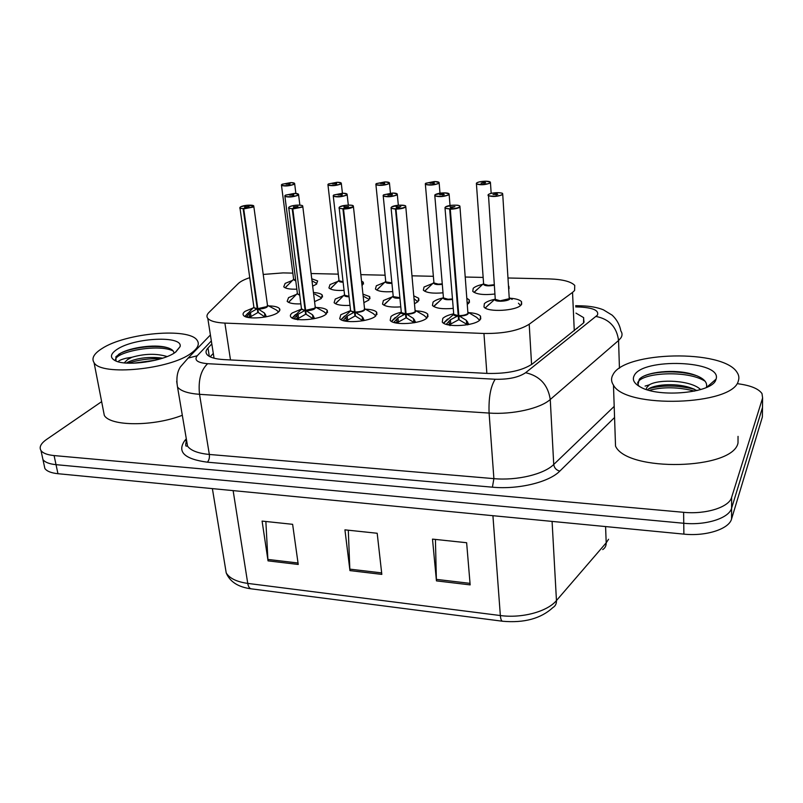 <?xml version="1.0" encoding="UTF-8"?>
<svg xmlns="http://www.w3.org/2000/svg" width="803" height="803" viewBox="0 0 803 803"><rect width="100%" height="100%" fill="white"/><g stroke="black" fill="none" stroke-linecap="round" stroke-linejoin="round"><path stroke-width="1.2" d="M416.175 310.871C422.147 311.173 426.002 312.267 427.738 314.144L427.096 317.807C421.645 323.89 393.55 325.807 390.168 320.337L390.991 316.512C392.988 314.806 396.321 313.391 400.998 312.287M365.375 309.155C371.237 309.386 375.001 310.4 376.677 312.206L375.764 315.96C369.872 321.832 342.921 323.81 339.719 318.64L340.823 314.716L350.198 310.771M316.221 307.499C321.973 307.659 325.647 308.603 327.263 310.329L326.078 314.184C319.795 319.835 293.878 321.883 290.857 316.984C289.903 315.75 290.365 314.415 292.242 312.969L300.964 309.306M268.624 305.903C274.265 306.003 277.868 306.876 279.424 308.533C280.347 309.717 279.866 311.022 277.958 312.457C271.314 317.918 246.36 320.016 243.5 315.368C242.546 314.124 243.108 312.769 245.176 311.283L253.276 307.9M468.691 312.648C474.794 313.04 478.749 314.214 480.535 316.171L480.144 319.704C475.205 326.038 445.846 327.855 442.272 322.073L442.824 318.369C444.812 316.512 448.335 315.017 453.414 313.883M467.045 298.405L469.253 299.921L468.791 303.183L467.497 304.217M453.243 308.372C442.634 309.326 435.698 308.372 432.446 305.501L433.068 302.079C434.945 300.402 438.237 299.027 442.955 297.963M414.117 296.026L418.684 298.244L417.992 301.617L414.82 303.564M400.777 306.866C391.332 307.529 385.239 306.605 382.509 304.076L383.382 300.553L392.657 296.698M362.946 294.129L369.721 296.628L368.778 300.101L363.869 302.651M350.008 305.371C341.697 305.792 336.397 304.899 334.108 302.691L335.232 299.067L343.905 295.474M313.441 292.533C318.048 292.814 320.989 293.667 322.274 295.082L321.07 298.636L314.565 301.617M300.834 303.885C293.637 304.106 289.08 303.253 287.163 301.326L288.558 297.632L296.648 294.289M510.166 298.224C516.038 298.656 519.812 299.81 521.508 301.667L521.267 304.799C516.881 310.912 487.411 312.588 483.978 306.957L484.36 303.664C486.216 301.838 489.73 300.372 494.889 299.278L495.23 298.746M443.015 292.814C432.907 293.697 426.353 292.814 423.362 290.184L424.034 287.022L433.198 283.258M392.747 291.599C383.724 292.222 377.952 291.369 375.433 289.04L376.336 285.778L384.938 282.254M361.521 281.01L363.277 282.204L362.023 285.627M344.055 290.385C336.086 290.786 331.037 289.963 328.909 287.916L330.053 284.573L338.113 281.281M311.745 278.792L317.647 280.93L316.432 284.222L312.648 286.159M296.839 289.17C289.903 289.391 285.537 288.608 283.75 286.822L285.135 283.399L292.663 280.337M494.909 294.028C483.697 295.223 476.32 294.33 472.776 291.359L473.228 288.307C474.985 286.671 478.227 285.336 482.954 284.302M249.693 277.697C244.293 279.494 240.488 281.441 238.29 283.539L208.91 312.487C206.762 314.635 206.391 316.603 207.806 318.389C210.235 321.09 215.927 322.665 224.89 323.097L483.948 333.476C503.852 333.707 518.939 330.625 529.207 324.231L572.539 292.412L574.597 290.495L574.747 285.416C570.993 281.532 562.522 279.364 549.342 278.922L508.118 277.989M292.824 273.12L283.118 272.9L263.213 274.445M483.155 277.426L465.389 277.025M433.369 276.302L412.23 275.82M385.099 275.208L360.828 274.656M338.274 274.144L311.092 273.532M508.64 286.039L508.831 288.939M738.308 383.814C750.685 385.49 758.584 388.742 761.997 393.58L762.609 397.987L731.623 497.378C729.174 507.185 705.907 514.572 683.614 512.314L54.092 455.572L56.029 464.666C49.274 463.973 44.908 462.277 42.94 459.557L42.168 455.963L42.94 459.557C44.908 462.277 49.274 463.973 56.029 464.666L683.755 523.265L56.029 464.666L57.957 473.71C51.211 472.997 46.855 471.261 44.878 468.51L44.095 464.867M731.623 497.378L731.593 508.209C729.154 518.136 705.967 525.584 683.755 523.265C705.967 525.584 729.154 518.136 731.593 508.209L762.489 407.512L731.593 508.209L731.563 518.969C729.124 529.016 706.018 536.514 683.885 534.125L57.957 473.71M762.408 413.977L762.368 416.988L731.563 518.969M436.451 580.88L432.496 539.114L466.633 542.728L470.156 584.885L436.451 580.88L436.37 579.375L470.036 583.359M268.041 560.865L262.089 521.087L292.623 524.319L298.234 564.459L268.041 560.865L267.891 559.43L298.033 563.003M349.947 570.602L344.929 529.85L377.189 533.262L381.826 574.386L349.947 570.602L349.827 569.136L381.656 572.9M348.301 530.211L349.827 569.136M265.863 521.488L267.891 559.43M435.417 539.425L436.37 579.375M211.811 343.935L207.977 348C205.819 350.319 205.458 352.457 206.903 354.414C209.342 357.315 214.983 359.041 223.826 359.593L487.541 373.425C507.366 373.847 522.362 370.645 532.54 363.829L583.54 322.957L583.64 317.637L575.982 313.12M54.092 455.572C47.327 454.899 42.96 453.233 40.993 450.563C38.956 447.211 40.812 443.497 46.574 439.442L101.64 401.651M762.529 404.551L762.368 416.988M210.145 356.813L213.297 353.4M485.313 181.528L485.223 181.197C481.228 181.358 478.427 181.92 476.811 182.883C473.7 185.021 487.622 184.931 490.011 182.793C490.874 181.829 489.469 181.297 485.795 181.197L484.229 182.271L484.299 183.275M483.577 283.349L483.637 284.192L483.577 283.359L483.637 284.192L488.314 285.376L494.267 284.714M484.229 182.271L485.674 182.823L481.067 183.144L484.028 182.271L484.099 183.305M494.297 285.226C487.923 286.33 484.259 285.928 483.306 284.001L488.314 285.376L483.777 284.332M484.028 182.271L485.223 181.197C480.877 181.428 478.046 182 476.741 182.903L476.35 183.375M497.328 193.031L497.228 192.66C493.062 192.82 490.161 193.413 488.515 194.456C485.343 196.745 499.898 196.705 502.307 194.406C503.16 193.362 501.674 192.78 497.83 192.66L497.87 192.66C504.826 193.182 501.574 193.613 502.688 193.724L502.558 194.647C497.509 196.685 492.701 197.006 488.134 195.641L488.053 194.938M495.22 298.555L495.28 299.509L500.189 300.804C504.545 300.784 507.576 300.091 509.273 298.706L502.738 194.477M497.83 192.66L496.234 193.814L497.77 194.426L493.012 194.436L496.033 193.814L496.103 194.938M512.133 299.429L509.554 297.853C512.756 301.055 493.745 302.841 494.919 299.248L500.189 300.804L509.273 298.696M496.033 193.814L497.228 192.66M496.234 193.814L496.304 194.908M446.217 324.312L450.413 319.785L458.222 315.709L458.553 319.795L459.015 317.968M450.292 209.192L450.342 208.88C454.628 208.73 457.67 208.097 459.457 206.983C462.819 204.564 448.295 204.574 445.504 206.973C444.44 208.087 445.856 208.72 449.73 208.88L445.063 208.288L445.434 206.993L451.587 205.287C459.436 204.956 457.971 205.508 459.015 205.588L459.918 206.19L459.717 207.234C457.871 208.389 454.729 209.041 450.292 209.192L458.844 315.73L466.392 320.367L468.902 324.472M453.655 313.311L453.735 314.314L458.222 315.709M468.039 313.331C466.362 314.806 463.291 315.569 458.834 315.639C463.14 315.579 466.172 314.846 467.938 313.431L459.978 206.983M449.66 209.192L458.222 315.609L453.916 314.495M449.73 208.88L451.527 207.636L450.061 206.983L454.94 206.632L451.738 207.636L450.342 208.88M458.844 315.73L459.165 319.825L467.747 324.874M458.553 319.795L450.774 324.01L450.011 325.657M450.413 319.785L450.774 324.01M613.05 374.569C624.252 351.302 723.101 348.984 737.054 372.371C738.931 375.152 739.352 378.002 738.318 380.933C733.129 405.676 625.156 408.827 613.472 385.139C611.103 381.626 610.963 378.093 613.05 374.569M738.037 436.37L738.007 443.005C732.888 470.006 627.103 472.194 615.53 446.137L613.472 385.139M697.034 390.569L689.867 387.568C674.4 382.519 652.448 384.657 647.449 389.826M646.194 389.435L646.726 387.648L649.316 384.828C659.042 378.765 691.373 380.21 700.617 389.596M715.854 379.789C712.462 393.008 658.761 398.087 640.312 386.956C634.089 383.493 632.051 379.719 634.179 375.643C642.189 357.506 722.59 360.386 716.085 379.126L715.854 379.789M706.409 387.488C707.794 382.168 703.508 377.872 693.551 374.61C675.002 368.467 645.421 371.899 639.258 379.327L637.994 384.627L639.178 386.323M645.09 386.092L649.316 384.828M694.665 389.365C678.063 385.169 662.846 384.928 649.005 388.642M697.255 375.934L696.101 375.563C679.88 370.344 656.513 370.906 644.869 375.694M694.625 391.121C678.174 386.946 663.047 386.695 649.256 390.348M710.223 385.52L709.591 384.778M705.185 381.295C687.187 369.51 639.7 372.783 637.642 383.141M101.911 348.592C125.649 332.874 189.388 327.303 197.177 340.362C199.786 344.116 197.819 348.372 191.265 353.139C170.507 369.41 101.148 376.226 94.081 362.705C91.261 358.409 93.871 353.701 101.911 348.592M162.698 358.158C149.408 356.512 137.875 357.817 128.089 362.063L126.342 363.066M124.204 362.876L127.627 359.523L131.933 357.255C144.721 353.591 156.444 353.35 167.114 356.552M175.325 352.326C163.25 361.37 126.242 366.59 115.311 360.728C109.66 357.716 110.242 353.932 117.057 349.365C134.332 337.531 183.325 335.303 180.073 346.645L175.325 352.326M174.02 353.169C173.749 350.53 171.149 348.592 166.201 347.348C154.126 344.085 130.959 347.528 120.872 353.039L115.903 356.733L116.003 360.738M118.192 361.762C118.693 360.597 121.383 359.413 126.252 358.198L131.933 357.255M182.311 415.281C153.674 426.574 110.272 426.443 104.31 415.382L103.256 409.972M160.881 358.73C149.288 358.329 138.417 359.804 128.289 363.167M167.666 347.759C152.791 344.176 126.693 348.703 118.412 354.514M155.792 360.135L133.428 363.207M173.147 350.931C157.609 343.343 114.869 352.146 115.532 359.895M434.353 181.849L425.841 183.235C422.488 185.332 435.969 185.252 438.619 183.144C439.612 182.191 438.338 181.669 434.804 181.568L434.855 181.568M433.891 282.234L433.951 283.027L438.308 284.121L442.252 283.861M425.309 183.787L425.379 184.369C429.454 185.553 433.951 185.222 438.86 183.375L439.111 182.492L434.824 181.558L433.118 182.632L434.423 183.174L430.017 183.204L432.927 182.632L433.008 183.616M442.292 284.352C436.922 284.914 434.032 284.423 433.64 282.867L438.308 284.121L434.092 283.168M432.927 182.632L434.252 181.568L425.781 183.245L425.379 184.369L433.951 283.027M433.118 182.632L433.198 183.586M384.978 182.181L376.466 183.576C372.883 185.644 385.942 185.563 388.853 183.486C389.967 182.552 388.813 182.03 385.41 181.93L389.425 182.793L389.084 183.716C384.165 185.503 379.779 185.844 375.924 184.74L375.854 184.178M385.701 281.15L385.781 281.893L391.884 282.857M385.41 181.93L383.603 182.974L384.788 183.516L380.512 183.546L383.422 182.974L383.513 183.917M391.924 283.339C387.719 283.519 385.57 282.987 385.47 281.753L389.836 282.907L385.922 282.034M383.422 182.974L384.878 181.93L376.416 183.586L375.924 184.74L385.781 281.893M383.603 182.974L383.693 183.887M337.13 182.502L328.618 183.897C324.824 185.935 337.471 185.864 340.623 183.817C341.847 182.893 340.813 182.381 337.531 182.281L341.285 183.094L340.853 184.038C335.925 185.784 331.639 186.135 327.985 185.091L328.086 184.379M338.956 280.096L339.037 280.779L338.956 280.106L339.037 280.779L343.062 281.743M337.531 182.281L335.624 183.315L336.678 183.847L332.542 183.877L335.443 183.315L335.544 184.208M343.122 282.214C340.151 282.134 338.695 281.622 338.746 280.679L342.831 281.733L339.177 280.93M335.443 183.315L337.019 182.281L328.568 183.907L327.985 185.091L339.037 280.779M335.624 183.315L335.714 184.178M290.726 182.823L282.224 184.218C278.229 186.226 290.495 186.155 293.858 184.138C295.193 183.225 294.269 182.723 291.108 182.622L294.621 183.385L294.089 184.359C289.16 186.055 284.965 186.406 281.492 185.423L281.592 184.75M293.587 279.073L295.725 280.478L293.818 279.846M291.108 182.622L289.09 183.636L290.034 184.168L286.019 184.188L288.919 183.646L289.03 184.499M295.785 280.96L293.396 279.625L295.725 280.478M316.071 283.108L311.986 280.799M288.919 183.646L290.606 182.622M289.09 183.636L289.2 184.459M393.781 322.394L397.947 317.888L405.495 313.873L405.886 317.898L406.318 316.292M406.077 313.792L413.404 318.45L415.763 322.445M401.249 311.644L401.339 312.578L405.495 313.873M395.387 209.121L391.151 208.288L391.623 206.953L398.88 205.177L404.873 205.538L405.726 206.11L405.425 207.194C403.457 208.328 400.316 208.971 395.999 209.121L396.06 208.81C400.225 208.66 403.267 208.037 405.174 206.953C408.807 204.574 394.775 204.574 391.693 206.943C390.479 208.027 391.744 208.65 395.467 208.81L405.485 313.772L401.52 312.769M395.999 209.121L406.077 313.802C410.263 313.742 413.304 313.029 415.181 311.644L405.796 206.853M395.467 208.81L397.405 207.586L396.09 206.943L400.848 206.582L396.06 208.81M426.985 317.908L426.574 317.275M406.087 313.893L406.479 317.918L414.358 322.716M413.946 322.786L413.404 318.45M405.886 317.898L398.368 322.043L397.495 323.218M397.947 317.888L398.368 322.043M343.052 320.538L347.177 316.051L354.484 312.096L354.926 316.061L355.338 314.635M343.533 209.051L352.698 206.913C356.602 204.574 343.022 204.574 339.669 206.903C338.324 207.977 339.448 208.589 343.032 208.74L339.027 208.278L339.609 206.913C348.402 203.872 353.691 205.568 352.878 205.628L352.949 207.154C350.871 208.268 347.729 208.9 343.533 209.051L355.056 312.116L362.143 316.593L364.361 320.487M350.53 310.028L350.63 310.902L354.474 312.096M364.462 309.587C362.745 311.112 359.614 311.935 355.046 312.026C359.122 311.965 362.153 311.263 364.14 309.908L364.512 308.493L353.44 206.722M342.941 209.041L354.474 312.006L350.811 311.082M343.032 208.74L345.089 207.535L343.925 206.903L348.562 206.542L343.594 208.74M355.056 312.116L355.498 316.081L362.976 320.758M350.53 310.038L350.63 310.891L350.53 310.038M354.926 316.061L347.669 320.146L346.796 321.341M343.995 320.809L347.669 320.146L347.177 316.051M293.938 318.741L298.043 314.274L305.1 310.38L305.592 314.274L305.983 312.999M292.804 208.981L301.958 206.883C306.094 204.574 292.954 204.584 289.351 206.873C287.886 207.927 288.879 208.519 292.312 208.68L288.608 208.268L289.291 206.883C294.952 204.363 301.235 205.187 301.998 205.468L302.731 205.969L302.209 207.114L292.804 208.981L305.652 310.4L312.528 314.796L314.615 318.59M301.426 308.472L301.526 309.265L305.1 310.38M315.167 307.8C313.431 309.366 310.259 310.199 305.652 310.309L314.736 308.232L315.208 306.776L302.811 206.602M292.232 208.971L305.09 310.289L301.717 309.446M292.312 208.68L294.5 207.495L293.466 206.873L297.993 206.491L292.864 208.68M292.242 317.918L295.514 314.525M305.652 310.4L306.154 314.294L313.22 318.861M305.592 314.274L298.575 318.309L297.772 319.865M294.791 318.982L298.575 318.309L298.043 314.274M246.38 316.994L250.446 312.558L257.281 308.713L257.823 312.558L258.195 311.403M243.721 208.91L252.865 206.843C257.221 204.584 244.493 204.584 240.659 206.833C239.083 207.877 239.946 208.459 243.259 208.609L239.806 208.258L240.609 206.843L246.912 205.257L253.748 205.909L253.106 207.084L243.721 208.91L257.813 308.733L264.478 313.06L266.445 316.763M256.589 309.075L253.798 307.71L253.858 306.947L253.959 307.679L257.281 308.713M267.429 306.084C265.673 307.659 262.461 308.523 257.803 308.643L266.877 306.595L267.459 305.13L253.828 206.491M243.168 208.91L257.261 308.623L257.602 307.208M243.259 208.609L245.547 207.455L244.644 206.843L249.071 206.451L243.791 208.609M244.905 316.392L247.966 313.11M257.813 308.733L258.355 312.578L265.01 317.034M253.858 306.947L253.959 307.669M257.823 312.558L251.038 316.523L250.165 317.757M257.803 308.643L266.877 306.595M247.143 317.215L251.038 316.523L250.446 312.558M444.099 193.172L443.999 192.861C439.944 193.011 437.033 193.603 435.276 194.627C431.833 196.876 445.906 196.845 448.616 194.577C449.62 193.553 448.275 192.981 444.581 192.861L449.088 193.854L448.867 194.818C443.798 196.785 439.121 197.126 434.824 195.842L434.734 195.189M443.376 297.16L443.457 298.054L448.014 299.248L452.47 298.927M444.581 192.861L442.844 193.995L444.23 194.597L439.632 194.607L442.644 194.005L442.734 195.069M433.73 306.355L437.264 303.012M452.521 299.439C446.719 300.111 443.587 299.579 443.105 297.833L448.014 299.248L443.607 298.214M442.644 194.005L443.999 192.861L435.206 194.637L434.824 195.842L443.457 298.054M442.844 193.995L442.935 195.039M392.607 193.322L383.774 194.788C380.09 197.006 393.701 196.976 396.682 194.748C397.816 193.744 396.612 193.172 393.058 193.051L391.202 194.175L391.292 195.159M393.169 295.815L393.249 296.638L399.884 297.682M391.202 194.175L392.446 194.758L387.879 195.109L391.001 194.175L391.101 195.199M383.814 305.02L387.136 301.737M399.934 298.184C395.387 298.405 393.048 297.823 392.928 296.448L397.495 297.752L393.42 296.799M417.771 301.808L414.398 298.987M391.001 194.175L392.496 193.051L383.714 194.798L383.232 196.042L383.151 195.42M342.751 193.483L333.928 194.948C330.013 197.136 343.192 197.106 346.424 194.908C347.679 193.914 346.595 193.362 343.182 193.242L343.232 193.242M344.527 294.5L344.607 295.263L344.527 294.5L344.607 295.263L348.974 296.297M333.386 195.44L333.285 196.223C337.119 197.357 341.586 196.996 346.665 195.139L347.087 194.115L343.202 193.232L341.205 194.346L342.319 194.918L338.013 194.938L341.014 194.346L341.124 195.32M349.034 296.799C345.822 296.719 344.246 296.146 344.296 295.102L348.562 296.297L344.768 295.424M367.674 298.636L363.157 296.086M341.014 194.346L342.64 193.242L333.867 194.958L333.285 196.223L344.607 295.263M341.205 194.346L341.305 195.28M294.47 193.633L285.647 195.109C281.522 197.257 294.279 197.227 297.752 195.069C299.117 194.085 298.164 193.543 294.872 193.423L294.932 193.423M297.361 293.215L297.451 293.928L297.361 293.215L297.451 293.928L299.67 294.761L297.612 294.089M294.872 193.423L292.784 194.507L293.778 195.079L289.602 195.089L292.603 194.517L292.724 195.43M299.74 295.273L297.15 293.798L299.67 294.761M320.678 297.361L314.846 294.079M292.603 194.517L294.35 193.423L285.597 195.109L284.914 196.404L285.005 195.651M292.784 194.507L292.904 195.39M574.275 330.746L572.539 292.412M576.654 328.297L577.176 328.447M531.586 364.542L529.207 324.231M486.859 373.385L483.948 333.476M230.491 359.945L224.89 323.097M502.427 621.221L251.409 588.86C249.572 588.629 248.358 586.812 247.746 583.4L500.349 615.54C521.94 618.511 547.425 611.595 556.459 600.554L606.195 542.838L608.554 539.265M602.702 549.573C605.071 548.108 606.235 545.859 606.195 542.838L605.582 526.567M492.922 515.697L500.349 615.54C500.67 619.193 501.433 621.1 502.648 621.251C524.198 623.138 540.951 618.571 552.916 607.55C555.375 606.074 556.559 603.746 556.459 600.554L552.083 521.408M225.041 565.784L226.215 572.91C229.517 578.341 236.694 581.834 247.746 583.4L233.131 490.613M683.885 534.125L683.614 512.314M211.34 340.924L197.237 355.759C193.894 360.105 197.367 362.755 207.646 363.689L495.17 379.247C508.54 379.558 518.688 377.38 525.614 372.712L597.392 315.177C599.168 310.59 593.477 307.88 580.328 307.047L575.701 306.907M582.336 305.873L581.964 305.863C590.315 306.124 597.452 307.439 603.354 309.797L612.197 315.188C616.845 319.594 619.735 324.874 620.88 331.017C622.375 333.185 622.415 335.433 620.99 337.772L618.561 340.502L619.444 368.286M575.651 305.672L581.964 305.863L580.328 307.047M614.506 417.57L559.801 471.11C549.051 482.222 518.306 489.689 492.41 487.18L207.345 462.187C184.529 459.085 176.971 451.928 184.66 440.727L186.306 438.769M762.609 397.987L762.489 407.512M596.127 316.482C609.306 319.102 616.784 327.102 618.561 340.502L550.256 399.492L553.739 464.485L614.124 406.459M525.614 372.712C539.797 375.934 548.007 384.868 550.256 399.492C540.349 408.496 512.515 414.77 489.097 413.063L493.895 478.638C516.861 480.796 544.093 474.252 553.739 464.485C554.271 467.978 556.298 470.187 559.801 471.11M495.17 379.247C490.563 386.574 488.535 397.846 489.097 413.063L199.525 394.323L209.332 454.458L493.895 478.638L492.41 487.18M207.646 363.689C200.8 370.203 198.09 380.421 199.525 394.323C188.063 393.46 180.735 391.031 177.523 387.026L176.69 381.325M186.537 440.144L187.551 446.147C190.793 450.593 198.06 453.364 209.332 454.458C209.683 457.79 209.021 460.37 207.345 462.187M184.66 440.727L186.477 440.385M210.406 334.981L188.093 358.118L197.237 355.759M584.052 322.144L583.731 319.825M209.302 356.371L207.977 348M474.071 292.402L483.587 283.539M485.815 181.187L490.412 182.171L490.252 183.034C485.343 184.921 480.736 185.252 476.43 183.997L483.637 284.192M474.001 292.362L477.363 289.18M509.303 298.666C507.657 300.071 504.615 300.784 500.189 300.804L495.441 299.67M518.437 303.203L520.515 305.501M485.273 308.031L489.017 304.317M457.439 316.101C454.578 315.78 453.223 315.077 453.364 314.013L453.665 313.491M468.29 312.447C468.892 314.435 465.991 315.679 459.597 316.171M443.617 323.187L453.735 314.314L444.972 207.545M458.694 313.933L458.222 315.609M443.497 323.107L447.602 319.052M468.279 312.407L476.661 317.366L479.602 320.226M466.392 320.367L466.724 324.603M467.507 321.702L467.737 324.693M447.331 324.633L450.754 324M449.048 321.029L449.539 325.095M424.687 291.218L433.901 282.415M424.626 291.188L427.768 288.136M376.778 290.064L385.721 281.331M376.727 290.034L379.668 287.123M330.294 288.929L338.976 280.277M361.912 284.643L362.364 285.366M330.244 288.909L332.984 286.139M285.155 287.825L293.617 279.243M315.91 282.987L316.743 283.971M285.115 287.805L287.675 285.185M404.732 314.254C402.102 313.963 400.848 313.311 400.988 312.317L401.259 311.825M415.623 310.59C416.195 312.568 413.254 313.812 406.82 314.324M391.553 321.451L401.339 312.588L391.051 207.586M405.927 312.186L405.485 313.772M415.392 311.423C413.696 312.929 410.594 313.722 406.077 313.802M391.432 321.381L395.257 317.496M415.613 310.54L424.074 315.418L426.835 318.038M414.468 319.765L414.739 322.645M394.805 322.686L398.348 322.033M396.622 319.112L397.174 323.167M353.742 312.477L350.289 310.681L350.55 310.209M364.672 308.794C365.214 310.751 362.243 312.006 355.759 312.548M341.134 319.745L350.63 310.902L339.127 207.395M354.876 310.48L354.474 312.006M341.034 319.684L344.587 315.991M364.662 308.753L373.214 313.551L375.804 315.93M362.143 316.593L362.595 320.698M363.167 317.888L363.468 320.668M345.892 317.255L346.505 321.3M304.387 310.751L301.446 308.643M315.358 307.067C315.86 309.004 312.859 310.259 306.344 310.821M292.312 318.078L301.526 309.265L288.709 207.435M305.451 308.824L305.09 310.289M315.348 307.017L323.99 311.745L326.409 313.903M312.528 314.796L313.029 318.831M313.511 316.071L313.843 318.751M296.789 315.459L297.451 319.494M244.985 316.452L253.878 307.107M267.6 305.391C268.072 307.308 265.03 308.563 258.486 309.145M253.959 307.679L239.896 207.465M257.271 308.633L254.149 307.86M267.59 305.351L276.322 309.998L278.591 311.955M264.478 313.06L265.03 317.034M265.422 314.314L265.783 316.894M249.221 313.722L249.934 317.727M433.771 306.575L443.397 297.351M467.336 302.139L468.31 303.624M383.874 305.14L393.189 295.986M393.079 193.051L397.254 193.985L396.933 194.988C391.854 196.896 387.287 197.247 383.232 196.042L393.249 296.638M335.503 303.745L344.547 294.671M335.433 303.705L338.545 300.513M288.588 302.38L297.381 293.386M294.892 193.413L298.515 194.246L297.993 195.3C292.904 197.096 288.548 197.468 284.914 196.404L297.451 293.928M320.477 297.21L321.401 298.375M288.528 302.34L291.419 299.318M214.05 358.208L207.806 318.389M508.891 286.32L509.042 288.618M363.277 282.204L363.478 284.081M521.508 301.667L521.669 304.257M322.274 295.082L322.515 297.03M369.721 296.628L369.942 298.736M418.684 298.244L418.895 300.503M469.253 299.921L469.444 302.35M480.535 316.171L480.736 318.921M279.424 308.533L279.695 310.55M327.263 310.329L327.524 312.518M376.677 312.206L376.928 314.575M427.738 314.144L427.969 316.703M251.078 588.82C238.24 587.123 229.949 581.824 226.215 572.91L212.383 488.615M44.878 468.51L40.993 450.563M583.841 322.505L583.64 317.637M188.093 358.118L180.424 366.881C177.112 371.93 176.148 378.645 177.523 387.026L187.551 446.147L186.788 446.056C185.553 446.588 185.383 445.033 186.296 441.399M490.462 182.833L491.175 193.382M495.28 299.509L488.435 194.467C489.88 193.463 492.821 192.861 497.248 192.65M494.919 299.248L485.183 307.971M706.56 387.417L716.085 379.126M689.867 387.568L694.073 389.104M693.551 374.61L696.101 375.563M175.837 351.965L180.073 346.645M94.081 362.705L104.31 415.382M166.201 347.348L166.703 347.478M439.161 183.104L439.994 193.192M389.485 183.365L390.439 193.162M341.345 183.626L342.419 193.242M293.677 279.705L281.492 185.423L282.174 184.228L290.626 182.622M294.681 183.887L295.875 193.453M375.503 315.177L375.864 315.76M326.078 313.17L326.51 313.822M278.219 311.243L278.681 311.875M449.148 194.557L450.021 205.508M397.314 194.637L398.328 205.227M347.157 194.717L348.301 205.096M368.898 299.991L368.577 299.489M298.586 194.798L299.87 205.116"/></g></svg>
